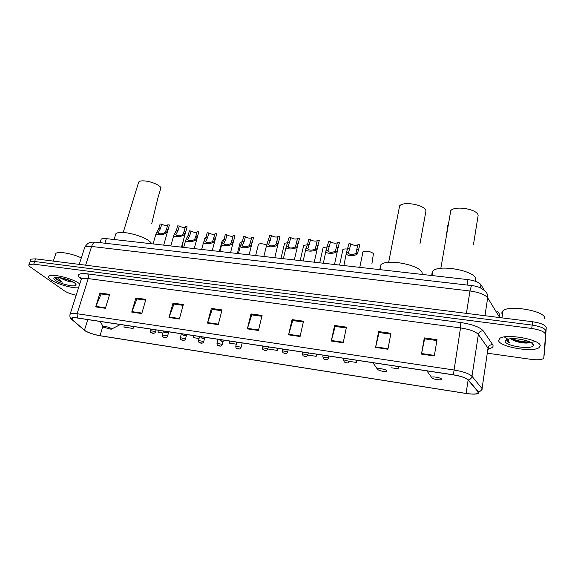 <?xml version="1.0" encoding="UTF-8"?>
<svg xmlns="http://www.w3.org/2000/svg" width="575" height="575" viewBox="0 0 575 575"><rect width="100%" height="100%" fill="white"/><g stroke="black" fill="none" stroke-linecap="round" stroke-linejoin="round"><path stroke-width="0.86" d="M100.812 240.379L101.186 239.178C102.07 238.553 103.788 238.373 106.346 238.639L467.971 279.623C474.67 280.564 478.989 282.253 480.944 284.704L484.567 290.67M513.432 340.393L518.442 341.442M544.554 351.72L546.25 327.649C545.582 325.048 541.039 323.078 532.608 321.741L35.557 258.851L30.928 259.152L30.604 260.101M487.772 353.251L531.113 359.353C536.906 360.087 540.902 359.878 543.116 358.728L543.792 357.794L545.833 330.984C545.158 328.404 540.608 326.442 532.17 325.098L34.651 261.503L30.022 261.79L29.706 262.732L30.022 261.79L34.651 261.503L532.17 325.098C540.608 326.442 545.158 328.404 545.833 330.984L544.18 354.703L546.25 327.649M540.162 345.978C541.679 339.803 506.173 333.177 499.84 338.38L498.633 340.357C498.302 346.531 532.22 352.777 538.947 347.695L540.162 345.978C541.679 339.803 506.173 333.177 499.84 338.38L498.633 340.357C498.302 346.531 532.22 352.777 538.947 347.695L540.162 345.978M79.307 283.612C73.083 278.616 52.102 273.319 49.112 276C47.991 276.834 48.595 278.092 50.923 279.766C56.609 283.957 72.407 288.521 78.545 287.78C72.407 288.521 56.609 283.957 50.923 279.766C48.595 278.092 47.991 276.834 49.112 276C52.102 273.319 73.083 278.616 79.307 283.612L79.767 283.964L79.307 283.612M478.558 392.387L477.868 393.393C475.726 394.256 471.795 394.263 466.073 393.422L100.028 335.699C92.992 334.37 87.802 332.558 84.446 330.251L72.27 319.621L71.99 318.061C72.874 317.637 74.707 317.623 77.488 318.033L453.395 374.878C460.834 376.143 465.692 377.818 467.964 379.888L478.558 392.387M478.889 392.445L468.309 379.931C465.98 377.797 460.999 376.086 453.366 374.792L77.345 317.939C72.091 317.263 70.315 317.81 71.997 319.563L85.057 330.826C88.938 333.011 93.977 334.664 100.158 335.786L467.762 393.738C474.921 394.536 478.63 394.105 478.889 392.445M527.886 343.002L520.303 342.513M545.409 334.327C544.733 331.768 540.169 329.813 531.724 328.462L33.745 264.162L29.124 264.435C28.362 265.003 28.793 265.873 30.41 267.037L64.393 290.864C67.311 292.725 71.235 294.177 76.173 295.227M168.985 317.508L172.989 303.133L183.324 304.563L179.364 319.017L168.985 317.508L169.143 317.026L179.501 318.521M131.732 312.11L135.887 298.001L145.885 299.381L141.773 313.569L131.732 312.11L131.898 311.636L141.91 313.08M95.68 306.885L99.971 293.034L109.645 294.371L105.397 308.293L95.68 306.885L95.853 306.418L105.541 307.819M288.585 334.844L292.071 319.607L303.514 321.188L300.085 336.504L288.585 334.844L288.722 334.327L300.207 335.987M331.301 341.033L334.585 325.486L346.438 327.125L343.217 342.757L331.301 341.033L331.43 340.501L343.325 342.226M375.568 347.444L378.63 331.581L390.921 333.277L387.924 349.233L375.568 347.444L375.683 346.905L388.024 348.694M421.482 354.099L424.3 337.899L437.05 339.66L434.298 355.954L421.482 354.099L421.583 353.546L434.391 355.4M207.503 323.092L211.348 308.437L222.029 309.918L218.234 324.645L207.503 323.092L207.654 322.597L218.363 324.142M247.343 328.864L251.016 313.928L262.071 315.459L258.455 330.474L247.343 328.864L247.487 328.361L258.577 329.964M193.523 335.577L193.135 337.604L199.036 338.502M158.384 330.266L157.996 332.264L162.941 333.011M124.315 325.112L123.913 327.074L133.105 328.476L133.673 326.528M307.891 355.062L316.192 356.327L316.652 354.2M349.248 361.359L356.464 362.458L356.895 360.288M391.618 367.806L398.101 368.791L398.504 366.577M229.763 341.061L229.389 343.124L236.296 344.173M267.907 348.982L277.215 350.398L277.696 348.306M251.016 313.928L251.9 314.899M261.877 316.279L251.8 314.884L247.487 328.361M211.348 308.437L212.34 309.408M221.821 310.723L212.232 309.393L207.654 322.597M424.3 337.899L424.652 338.855M436.899 340.551L424.602 338.848L421.583 353.546M378.63 331.581L379.133 332.544M390.756 334.154L379.069 332.537L375.683 346.905M334.585 325.486L335.225 326.449M346.265 327.98L335.146 326.442L331.43 340.501M292.071 319.607L292.84 320.57M303.327 322.029L292.747 320.562L288.722 334.327M99.971 293.034L101.25 294.005M109.415 295.133L101.114 293.983L95.853 306.418M135.887 298.001L137.08 298.971M145.655 300.157L136.951 298.95L131.898 311.636M172.989 303.133L174.088 304.103M183.109 305.354L173.966 304.089L169.143 317.026M277.215 350.398L277.581 348.292M316.192 356.327L316.545 354.186M356.464 362.458L356.809 360.273M398.101 368.791L398.432 366.57M133.105 328.476L133.501 326.507M544.539 318.564L544.568 318.306C546.243 311.269 509.615 304.621 503.003 310.687L501.723 312.965L502.435 314.597M510.543 338.776L513.489 340.422L510.974 338.74M506.726 339.983L506.719 340.192C506.827 341.104 507.933 342.046 510.032 343.002C508.523 341.636 507.969 340.335 508.379 339.092M533.413 345.065C534.175 341.557 515.84 337.194 508.329 339.092C506.208 339.559 505.166 340.278 505.202 341.248C504.908 346.215 533.78 350.197 533.413 345.065L531.473 342.75M513.489 340.422C517.96 342.305 522.495 343.182 527.081 343.059L530.215 342.398M510.032 343.002C508.034 341.866 506.956 340.781 506.812 339.746M529.762 341.859C524.271 342.247 518.37 341.191 512.045 338.689M530.179 342.42L528.482 342.571C522.625 342.65 516.853 341.435 511.175 338.934M473.412 244.907L478.127 215.532C478.141 209.357 455.235 205.232 450.793 210.572L449.916 213.045M447.796 225.35L446.006 238.359M431.667 377.66C433.643 379.177 436.677 379.895 440.766 379.816L441.607 379.191C441.334 377.732 431.76 376.072 431.652 377.459L431.667 377.66M475.532 280.722L475.791 279.098C475.798 270.976 439.609 264.076 432.975 270.861L431.739 274.131L432.22 275.195M419.944 243.915L425.967 210.939C425.198 204.995 403.779 200.869 399.625 205.836L388.657 262.351M396.542 220.592L395.126 229.015M377.38 369.323C379.471 370.803 382.397 371.515 386.156 371.45L386.903 370.782C386.321 369.351 377.43 367.748 377.329 369.049L377.38 369.323M379.924 268.288L380.132 268.719M422.251 274.44L422.172 273.046C420.914 265.19 387.09 258.376 380.93 264.687L379.953 269.646M151.678 223.912L157.78 198.397L160.986 187.608C157.241 182.706 141.457 178.768 138.697 182.052L138.158 183.813M103.658 327.268L111.183 329.267L111.198 328.433C107.669 326.751 104.995 326.162 103.184 326.672L103.658 327.268M151.901 243.807L150.779 242.442C144.763 235.786 119.859 229.59 115.87 233.766L115.165 236.037M59.412 277.588L64.623 280.011L60.497 277.754M62.208 282.21C58.434 280.485 56.228 278.904 55.595 277.452L55.782 278.595L56.666 279.5L62.208 282.21L58.061 278.523L57.68 277.409M74.707 282.986C70.933 280.032 59.074 276.661 55.279 277.481C53.338 277.897 53.382 278.861 55.423 280.377C60.54 284.251 76.446 287.687 76.152 284.841L74.707 282.986M64.623 280.011C68.001 281.312 70.739 281.994 72.838 282.059M81.327 257.895C72.285 253.553 58.442 251.103 55.897 253.374L55.358 254.984M69.604 280.348L64.824 278.738M72.17 281.484L62.007 278.041M371.881 264.033L373.448 253.518C369.897 251.174 366.404 250.592 362.99 251.771L359.777 267.361M362.66 252.368L362.99 251.771M342.592 250.218L342.908 249.593C343.8 248.946 345.431 248.788 347.789 249.119M322.848 248.098L323.157 247.444L327.47 246.941M303.42 246.021L303.708 245.331L307.481 244.806M284.294 243.972L284.575 243.261L287.809 242.722M258.232 244.943L258.477 244.217C260.338 243.34 263.048 243.635 266.592 245.101M238.898 247.387L238.596 248.688M240.041 242.966L240.264 242.212L242.298 241.716M222.123 241.011L222.331 240.242L223.891 239.782M204.463 239.042L204.664 238.302L205.757 237.906M187.069 237.101L187.888 236.095M194.515 248.637L194.623 247.2M175.598 232.192L176.058 231.322M182.045 247.221L183.181 241.464M350.865 243.886L348.393 253.28C350.261 254.926 352.633 255.013 355.508 253.539L356.126 252.713L357.743 244.907C355.659 245.705 353.366 245.367 350.865 243.886L348.96 243.692L346.445 252.562L343.886 265.564M359.813 245.058L357.427 253.748C356.435 255.889 346.61 256.5 346.416 253.64M359.864 244.828L357.945 244.627M330.546 241.773L327.944 251.11C329.755 252.691 332.091 252.763 334.959 251.325L335.606 250.506L337.302 242.801C335.29 243.57 333.04 243.225 330.546 241.773L328.67 241.579L326.047 250.362L323.373 263.235M339.322 243.031L336.849 251.527C335.764 253.589 326.147 254.272 325.975 251.483M339.394 242.693L337.503 242.499M310.558 239.689L307.833 248.968C309.58 250.499 311.887 250.556 314.748 249.14L315.423 248.335L317.199 240.731C315.258 241.471 313.044 241.126 310.558 239.689L308.717 239.495L307.632 244.202L305.986 248.199L303.205 260.949M319.161 241.033L316.609 249.342C315.445 251.34 306.022 252.08 305.864 249.356M319.262 240.594L317.407 240.4M297.613 238.431L297.426 238.69C295.55 239.408 293.372 239.056 290.9 237.64L288.046 246.862C289.735 248.335 292.014 248.378 294.867 246.998L295.579 246.201L297.634 238.345L299.46 238.532L299.338 239.056M299.46 238.532L298.368 243.218L296.7 247.2C295.457 249.119 286.221 249.917 286.084 247.264L289.081 237.453L290.9 237.64M278.142 236.469L277.977 236.684C276.165 237.374 274.023 237.022 271.551 235.628L268.582 244.792C270.221 246.208 272.464 246.244 275.317 244.893L276.05 244.102L278.178 236.318L279.975 236.505L279.831 237.116M279.975 236.505L278.853 241.148L277.121 245.087C275.799 246.948 266.735 247.782 266.62 245.202L269.768 235.441L271.551 235.628M251.699 237.705L251.562 237.863C249.859 238.503 247.789 238.151 245.353 236.807L244.195 241.327L242.248 245.805C243.793 247.157 245.978 247.178 248.795 245.863L249.55 245.094L251.749 237.482L253.489 237.669L253.309 238.366M253.489 237.669L252.346 242.204L250.535 246.05C249.133 247.839 240.379 248.716 240.314 246.229L242.47 241.141L243.627 236.627L245.353 236.807M233.191 235.8L233.083 235.923C231.43 236.541 229.389 236.188 226.96 234.859L225.781 239.344L223.747 243.8C225.242 245.108 227.398 245.115 230.216 243.829L230.992 243.067L233.263 235.527L234.974 235.707L234.772 236.476M234.974 235.707L233.802 240.206L231.926 244.016C230.467 245.748 221.857 246.661 221.806 244.231L224.085 239.157L225.263 234.679L226.96 234.859M214.978 233.924L214.892 234.011C213.289 234.607 211.277 234.255 208.862 232.947L207.654 237.389L205.527 241.831C206.986 243.088 209.12 243.088 211.931 241.823L212.728 241.076L215.064 233.601L216.746 233.781L212.232 250.643M216.746 233.781L215.546 238.237L213.612 242.01C212.096 243.685 203.622 244.627 203.593 242.269L205.979 237.209L207.187 232.767L208.862 232.947M197.045 232.07L196.981 232.135C195.428 232.71 193.444 232.35 191.037 231.057L189.807 235.463L187.594 239.883C189.01 241.097 191.123 241.09 193.926 239.854L194.745 239.107L195.924 236.124L197.146 231.703L198.799 231.883L194.235 248.601M198.799 231.883L197.577 236.303L195.586 240.034C194.012 241.665 185.667 242.628 185.653 240.336L188.162 235.283L189.391 230.884L191.037 231.057M185.344 227.068L185.301 227.111C183.756 227.686 181.765 227.326 179.335 226.018L178.077 230.446L175.778 234.895C177.201 236.081 179.321 236.059 182.146 234.837L182.994 234.097L184.208 231.1L185.459 226.658L187.119 226.83L181.477 247.157M187.119 226.83L185.869 231.272L183.813 235.017C182.189 236.605 173.844 237.604 173.815 235.355L176.424 230.273L177.689 225.846L179.335 226.018M167.648 225.263L167.627 225.285C166.132 225.838 164.17 225.472 161.748 224.185L160.468 228.577L158.082 233.004C159.455 234.147 161.561 234.118 164.385 232.918L165.248 232.185L166.498 229.217L167.778 224.818L169.409 224.983L163.702 245.144M169.409 224.983L168.137 229.389L166.024 233.098C164.349 234.643 156.12 235.657 156.112 233.472L158.837 228.404L160.123 224.02L161.748 224.185M480.448 287.917L480.944 284.704M467.101 285.042L467.971 279.623M104.916 243.218L106.346 238.639M532.608 321.741L531.724 328.462M544.561 351.62L543.792 357.794M35.557 258.851L33.745 264.162M80.342 277.057L81.19 277.948M499.732 317.58L487.672 297.821L484.969 315.718M471.514 285.552L471.442 285.545C477.149 286.077 481.685 287.946 485.027 291.158C487.118 292.883 487.995 295.104 487.672 297.821C485.056 294.58 479.155 292.301 469.976 290.979L466.418 313.368M497.131 311.104C499.122 312.778 499.977 314.906 499.682 317.493L499.668 317.572M95.946 242.183L471.442 285.545L469.976 290.979L91.612 246.467L85.639 265.19M79.242 264.378L84.798 247.085C88.751 241.514 90.289 242.212 95.622 242.147C93.926 242.233 92.589 243.671 91.612 246.467C88.219 246.093 85.948 246.294 84.798 247.085L84.309 248.616M466.073 393.422L468.129 380.075M77.345 317.939L77.108 313.734L453.761 369.962C463.098 371.536 469.171 373.642 471.982 376.273L482.475 389.088M488.297 349.679L488.031 348.134L478.364 334.485C475.654 331.538 469.696 329.346 460.496 327.915L88.212 278.595C84.777 278.163 82.491 278.286 81.355 278.961L80.924 280.32M478.565 391.848C480.506 391.417 481.685 390.253 482.087 388.355L488.031 348.134C488.621 345.812 490.166 344.648 492.667 344.633C493.875 346.639 492.444 348.033 488.369 348.831M81.097 279.17L79.321 277.322C76.856 274.225 79.602 273.075 87.558 273.873L460.848 322.546L460.496 327.915L453.366 374.792M69.884 314.942L70.251 313.799C71.35 313.26 73.636 313.238 77.108 313.734L88.212 278.595C88.758 276.467 88.543 274.893 87.558 273.873M71.997 319.563L71.005 318.687M460.848 322.546C472.391 324.322 479.838 327.082 483.187 330.812C480.599 330.848 478.989 332.07 478.364 334.485L471.982 376.273C471.558 378.249 470.336 379.464 468.309 379.931M84.187 330.194L83.382 329.547M483.187 330.812L492.667 344.633M81.355 278.71L79.321 277.322M72.27 319.621L72.845 317.81M84.446 330.251L87.759 319.585M100.028 335.699L102.918 326.205M504.289 336.943L507.114 338.625M528.396 342.607L529.949 342.535M531.207 342.434L535.411 341.507M111.658 329.015L120.383 324.523M343.598 360.209L343.67 359.857L349.183 361.402C347.846 364.277 345.647 362.458 344.274 362.027L343.67 359.857L343.979 358.333M346.991 362.66L345.093 362.365L346.991 362.66M322.791 357.025L328.39 357.887L328.318 358.239C326.744 360.985 325.17 359.425 323.488 358.872L322.863 356.68L323.186 355.185M326.133 359.468L324.264 359.181L326.133 359.468M302.335 353.898L307.862 354.768L307.805 355.134C305.85 358.017 304.405 356.09 303.047 355.76L302.407 353.56L302.73 352.094M305.62 356.335L303.787 356.054L305.62 356.335M282.217 350.815L287.673 351.699L287.637 352.072C286.034 354.782 284.539 353.165 282.95 352.705L282.289 350.498L282.627 349.054M285.452 353.251L283.647 352.978L285.452 353.251M262.43 347.789L267.821 348.68L267.806 349.068C266.182 351.756 264.723 350.11 263.178 349.701C262.689 349.693 262.466 348.953 262.509 347.48L262.847 346.064M265.614 350.218L263.846 349.952L265.614 350.218M235.772 346.287L241.004 347.185L241.026 347.573C239.401 350.218 238.021 348.551 236.533 348.198C236.016 348.177 235.786 347.451 235.843 346.006L236.807 342.125M238.855 348.687L237.137 348.428L238.855 348.687M216.983 343.397L222.158 344.303L222.202 344.698C220.527 347.322 219.204 345.64 217.76 345.323C217.221 345.28 216.983 344.547 217.055 343.124L218.04 339.286M220.024 345.791L218.342 345.532L220.024 345.791M198.497 340.544L203.607 341.464L203.679 341.873C202.91 343.757 200.352 343.275 199.288 342.484C198.727 342.434 198.49 341.701 198.569 340.285L199.568 336.497M201.494 342.944L199.841 342.686L201.494 342.944M180.298 337.741L185.358 338.668L185.452 339.085C184.654 340.968 182.131 340.443 181.103 339.696C180.679 339.918 180.435 339.185 180.37 337.496L181.391 333.744M183.26 340.134L181.628 339.882L183.26 340.134M162.387 334.988L167.39 335.915L167.512 336.346C166.7 338.208 164.22 337.669 163.207 336.95C162.761 337.151 162.509 336.418 162.459 334.751L163.429 331.25M165.312 337.374L163.71 337.123L165.312 337.374M150.269 330.632L155.3 331.574L155.43 332.019C154.589 333.895 152.145 333.356 151.096 332.623C150.636 332.817 150.377 332.077 150.334 330.395L150.7 329.101M153.209 333.047L151.599 332.796L153.209 333.047M357.427 253.748L355.508 253.539M348.357 252.77L346.445 252.562M349.852 248.688L347.947 248.479M358.865 249.643L356.938 249.435M336.849 251.527L334.959 251.325M327.93 250.563L326.047 250.362M329.504 246.524L327.621 246.323M338.366 247.466L336.468 247.264M316.609 249.342L314.748 249.14M307.833 248.4L305.986 248.199M309.479 244.397L307.632 244.202M318.198 245.324L316.336 245.123M296.7 247.2L294.867 246.998M288.068 246.265L286.249 246.071M289.793 242.305L287.974 242.111M298.368 243.218L296.535 243.024M277.121 245.087L275.317 244.893M268.626 244.167L266.836 243.972M270.415 240.249L268.633 240.062M278.853 241.148L277.057 240.954M220.807 340.788L222.539 341.047L220.807 340.788M250.535 246.05L248.795 245.863M242.334 245.158L240.609 244.964M244.195 241.327L242.47 241.141M252.346 242.204L250.607 242.018M201.782 337.899L203.485 338.158L201.782 337.899M231.926 244.016L230.216 243.829M223.855 243.132L222.158 242.945M225.781 239.344L224.085 239.157M233.802 240.206L232.092 240.019M183.073 335.06L184.748 335.318L183.073 335.06M213.612 242.01L211.931 241.823M205.67 241.141L203.996 240.954M207.654 237.389L205.979 237.209M215.546 238.237L213.864 238.057M164.658 332.271L166.312 332.522L164.658 332.271M195.586 240.034L193.926 239.854M187.766 239.178L186.113 238.999M189.807 235.463L188.162 235.283M197.577 236.303L195.924 236.124M183.813 235.017L182.146 234.837M175.972 234.169L174.318 233.989M178.077 230.446L176.424 230.273M185.869 231.272L184.208 231.1M166.024 233.098L164.385 232.918M158.305 232.264L156.673 232.084M160.468 228.577L158.837 228.404M168.137 229.389L166.498 229.217M100.086 242.664L101.186 239.178M30.928 259.152L29.124 264.435M477.868 393.393L478.127 391.683M80.586 277.862L81.355 278.961L70.251 313.799C69.446 316.437 69.963 318.32 71.796 319.448L85.057 330.826M503.003 310.687L501.968 317.867M527.081 343.059L528.482 342.571M432.975 270.861L432.148 275.562M431.652 377.459L426.866 370.868M450.793 210.572L440.845 268.331M377.329 369.049L372.952 362.717M115.87 233.766L114.087 239.516M103.184 326.672L100.215 321.468M138.697 182.052L123.201 232.472M75.433 283.59L76.152 284.841M55.897 253.374L53.324 261.1M342.908 249.593L339.595 265.075M328.785 356.033L328.39 357.887M323.157 247.444L319.729 262.825M308.286 352.935L307.884 354.797M303.708 245.331L300.186 260.612M288.14 349.887L287.716 351.749M284.575 243.261L280.952 258.427M268.324 346.89L267.885 348.752M258.477 244.217L255.638 255.559M242.168 342.937L241.09 347.293M240.264 242.212L237.36 253.489M223.064 341.298L222.266 344.425M222.331 240.242L219.355 251.447M204.628 338.251L203.744 341.607M186.566 334.945L185.517 338.833M187.263 236.397L186.767 238.179M168.755 331.832L167.577 336.102M175.806 231.481L175.569 232.286M156.026 329.906L155.502 331.782M356.105 252.77L357.743 244.907M337.496 250.599L334.492 264.493M335.642 250.427L337.302 242.801M317.386 248.199L314.238 262.2M315.531 248.112L317.199 240.731M297.627 245.812L294.328 259.943M286.084 247.264L283.36 258.7M295.758 245.827L297.426 238.69M278.199 243.412L274.742 257.722M266.62 245.202L263.839 256.486M276.309 243.563L277.977 236.684M251.872 243.857L249.097 254.818M224.609 340.278C223.416 341.651 221.943 341.744 220.196 340.565L219.456 339.502M240.314 246.229L238.417 253.611M249.931 244.296L251.562 237.863M233.5 241.263L230.518 252.713M205.57 337.403C204.333 338.754 202.882 338.855 201.207 337.69L200.445 336.627M221.806 244.231L219.88 251.505M231.481 242.068L233.083 235.923M186.839 334.571C185.624 335.915 184.187 336.016 182.519 334.866L181.743 333.802M203.593 242.269L201.631 249.442M213.325 239.847L214.892 234.011M168.417 331.782C167.145 333.112 165.715 333.213 164.134 332.084L163.343 331.013M185.653 240.336L183.669 247.408M195.464 237.612L196.981 232.135M173.815 235.355L170.782 245.942M183.813 232.386L185.301 227.111M156.112 233.472L153.036 243.937M166.247 230.036L167.627 225.285"/></g></svg>
